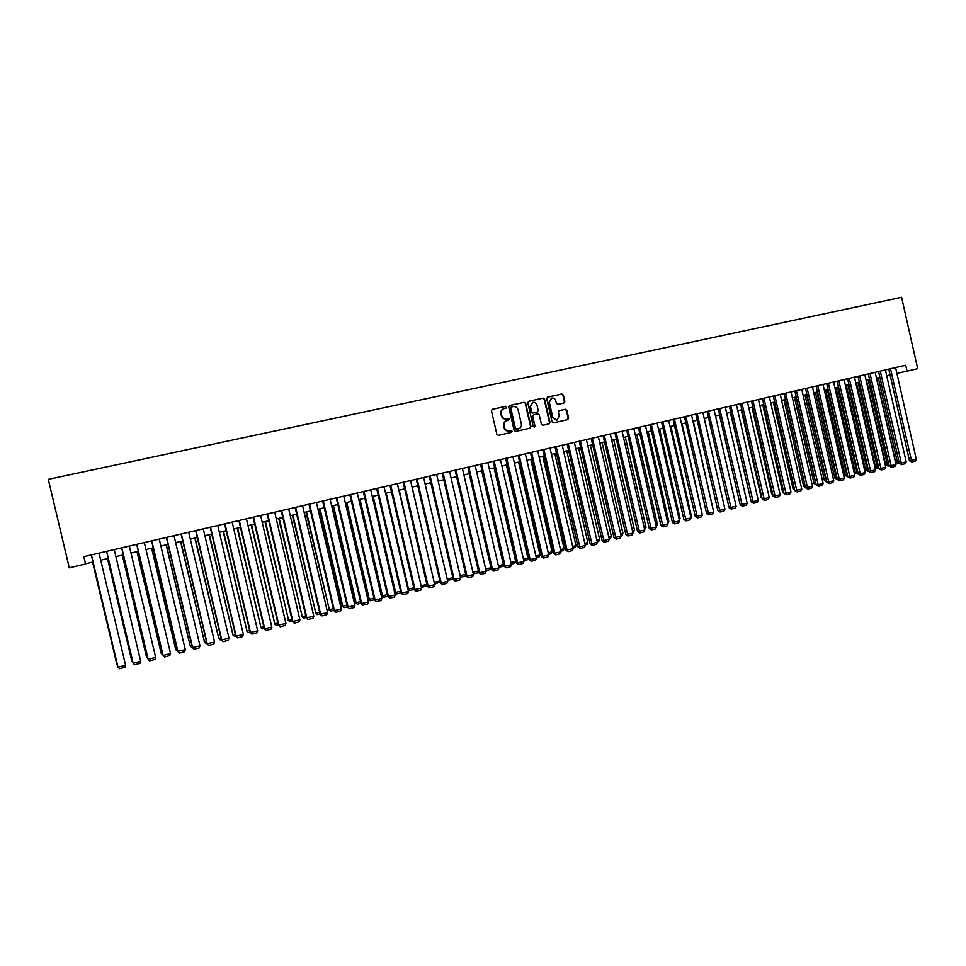 <?xml version="1.0" encoding="UTF-8"?>
<svg xmlns="http://www.w3.org/2000/svg" width="966" height="966" viewBox="0 0 966 966"><rect width="100%" height="100%" fill="white"/><g stroke="black" fill="none" stroke-linecap="round" stroke-linejoin="round"><path stroke-width="1.45" d="M506.631 407.097L505.556 406.372L492.382 409.27L491.44 410.852L496.862 434.326L498.408 435.352L511.569 432.37L512.209 431.259L509.444 430.933C506.981 431.222 505.351 430.136 504.53 427.66L504.071 425.716C503.733 423.18 504.699 421.502 506.981 420.681L509.42 419.184L506.643 418.846C504.192 419.123 502.549 418.036 501.728 415.561L501.269 413.605C500.931 411.105 501.885 409.427 504.143 408.606L506.003 408.195L506.631 407.097M505.81 408.232L506.22 407.229L505.146 406.517L492.068 409.391M511.304 432.43L511.799 431.379L509.444 430.933M508.563 420.331L509.01 419.304L506.643 418.846M563.927 403.051L564.832 401.494L563.347 395.034L561.85 394.007L547.589 397.147L546.72 398.692L552.057 421.84L553.554 422.854L567.754 419.63L568.648 418.085L566.849 410.272L565.364 409.258L559.278 410.622L558.384 412.168L559.278 416.056L556.875 420.21L552.83 417.505L549.328 402.267L551.658 398.149C553.699 397.859 555.076 398.753 555.776 400.842L556.356 403.377L557.865 404.392L563.927 403.051M907.062 371.173L917.7 368.674L901.592 297.299L48.3 479.353L69.274 567.815L85.576 563.987L83.837 556.658L905.71 365.208L907.062 371.173L896.883 373.359M525.673 403.317L524.152 402.291L509.662 405.478L508.72 407.048L514.117 430.425L515.651 431.44L530.129 428.155L531.046 426.586L525.673 403.317L523.729 402.436L509.348 405.587M528.74 401.288L543.097 398.137L544.595 399.151L549.944 422.311L549.038 423.869L542.904 425.257L541.395 424.243L539.221 414.837L537.712 413.822L533.63 414.728L532.713 416.298L534.983 426.115L534.343 427.201L533.268 426.501L527.81 402.846L528.511 401.361M85.527 563.746L93.026 561.983M100.718 560.183L108.24 558.42M115.92 556.609L123.346 554.87M131.014 553.071L138.343 551.357M145.987 549.557L153.244 547.855M160.875 546.068L168.036 544.389M175.655 542.602L182.719 540.936M190.326 539.149L197.306 537.519M204.901 535.732L211.796 534.113M219.367 532.338L226.189 530.745M233.748 528.97L240.474 527.388M248.02 525.613L254.674 524.055M262.209 522.292L268.765 520.746M276.288 518.984L282.772 517.462M290.271 515.699L296.683 514.202M304.169 512.439L310.497 510.954M317.971 509.203L324.226 507.73M331.676 505.979L337.858 504.53M345.297 502.791L351.395 501.354M358.821 499.615L364.846 498.202M372.26 496.464L378.213 495.063M385.615 493.324L391.484 491.948M398.873 490.221L404.682 488.856M412.047 487.13L417.783 485.777M425.137 484.051L430.8 482.722M438.141 481.008L443.732 479.691M451.062 477.965L456.58 476.673M463.897 474.958L469.343 473.678M476.649 471.963L482.034 470.708M489.315 468.993L494.64 467.749M501.909 466.035L507.162 464.803M514.419 463.1L519.599 461.881M526.844 460.19L531.976 458.983M539.197 457.292L544.256 456.097M551.477 454.406L556.464 453.235M563.673 451.545L568.6 450.385M575.784 448.707L580.663 447.56M587.835 445.881L592.641 444.746M599.801 443.068L604.547 441.957M611.695 440.279L616.38 439.18M623.517 437.501L628.142 436.415M635.254 434.748L639.83 433.674M646.93 432.007L651.446 430.945M658.534 429.29L662.99 428.24M670.066 426.574L674.461 425.547M681.525 423.893L685.872 422.866M692.912 421.212L697.198 420.21M704.238 418.556L708.464 417.566M715.492 415.923L719.67 414.933M726.673 413.291L730.803 412.325M737.795 410.683L741.864 409.729M748.843 408.087L752.864 407.145M759.831 405.515L763.792 404.585M770.747 402.955L774.66 402.037M781.603 400.407L785.467 399.501M792.398 397.871L796.201 396.978M803.12 395.36L806.888 394.478M813.783 392.848L817.502 391.979M824.384 390.361L828.043 389.503M834.926 387.897L838.536 387.04M845.407 385.434L848.969 384.601M855.816 382.995L859.342 382.162M866.176 380.556L869.642 379.747M876.464 378.141L879.893 377.344M886.703 375.738L890.084 374.953M503.709 408.751C501.463 409.584 500.521 411.25 500.871 413.738L501.269 413.605M506.232 418.966C503.781 419.256 502.139 418.157 501.318 415.694L500.871 413.738M506.631 420.79L506.57 420.802C504.288 421.623 503.322 423.301 503.66 425.825L504.071 425.716M509.034 431.041C506.57 431.331 504.94 430.244 504.119 427.781L503.66 425.825M529.887 428.216L530.612 426.706L525.25 403.45M511.437 407L510.785 408.099L515.518 428.602L518.404 428.904C520.71 428.107 521.688 426.429 521.338 423.881L518.114 409.886C517.293 407.423 515.663 406.324 513.224 406.601L511.437 407M511.28 407.048L510.785 408.099M518.235 428.952L516.17 429.435L515.095 428.723L510.362 408.232M528.438 401.397L543.097 398.137M548.773 423.929L549.497 422.432L544.16 399.296L542.65 398.27M533.486 414.776L532.278 416.418L534.983 426.115M534.138 427.226L534.548 426.223M536.975 405.068C536.263 402.967 534.874 402.073 532.809 402.363L530.455 406.505L531.698 411.902L533.22 412.917L537.325 412.011L538.219 410.453L536.975 405.068M532.459 402.472L530.455 406.505M537.011 412.096L532.785 413.05L531.264 412.035L530.02 406.638M551.332 398.246L549.328 402.267M556.609 420.282L552.383 417.626L548.881 402.411M567.477 419.691L568.189 418.206L566.39 410.405L564.905 409.391L559.06 410.695M563.733 403.088L564.373 401.639L562.888 395.179L561.391 394.152L547.336 397.243M92.591 562.091L116.983 664.874L92.651 562.079M117.502 665.381L117.369 664.777M99.051 553.107L125.58 665.236L117.997 667.204L91.347 554.907M91.408 554.895L117.997 667.204L119.543 668.701L124.843 667.325L125.58 665.236M107.504 558.59L131.835 661.022L107.588 558.565M132.716 661.891L131.835 661.022L132.475 660.853M122.308 555.112L146.566 657.194L122.441 555.088M147.822 658.438L146.566 657.194L147.472 656.952M137.015 551.671L161.213 653.39L137.172 551.622M162.783 654.827L161.213 653.39L162.373 653.088M151.614 548.241L175.752 649.611L151.819 548.193M177.563 650.975L175.752 649.611L177.164 649.237M177.176 651.072L175.474 649.369M114.254 549.569L140.674 661.299L133.139 663.268L106.574 551.357M106.658 551.332L133.139 663.268L134.66 664.765L139.937 663.388L140.674 661.299M129.347 546.056L155.659 657.399L148.172 659.343L121.68 547.843M121.813 547.807L148.172 659.343L149.682 660.841L154.91 659.476L155.659 657.399M144.345 542.566L170.535 653.523L163.109 655.455L136.689 544.341M136.858 544.305L163.109 655.455L164.594 656.952L169.787 655.6L170.535 653.523M159.233 539.088L185.303 649.671L177.659 651.338L179.398 653.088L177.937 651.591L151.795 540.827M151.59 540.875L177.659 651.338M185.303 649.671L184.554 651.748L179.398 653.088M166.128 544.836L190.181 645.856L166.357 544.776M192.258 647.148L190.181 645.856L191.848 645.421M191.606 647.317L189.879 645.626M174.013 535.647L199.986 645.856L192.343 647.522L194.094 649.249L192.657 647.763L166.635 537.374M166.394 537.422L192.343 647.522M199.986 645.856L199.225 647.92L194.094 649.249M180.533 541.455L204.526 642.124L180.799 541.395M206.845 643.356L205.927 643.585L204.526 642.124L206.434 641.629M205.927 643.585L204.188 641.907M188.696 532.23L214.549 642.052L206.929 643.718L208.704 645.445L207.279 643.948L181.367 533.932M181.089 534.005L206.929 643.718M214.549 642.052L213.788 644.117L208.704 645.445M194.842 538.098L218.775 638.429L195.144 538.026M221.335 639.577L220.151 639.89L218.775 638.429L220.924 637.862M220.151 639.89L218.401 638.212M203.271 528.837L229.027 638.285L221.419 639.951L223.206 641.653L221.806 640.168L196.001 530.527M195.675 530.6L221.419 639.951M229.027 638.285L228.254 640.337L223.206 641.653M209.054 534.766L232.927 634.747L209.393 534.681M235.716 635.833L234.279 636.208L232.927 634.747L235.318 634.131M234.279 636.208L232.516 634.541M217.761 525.456L243.396 634.541L235.801 636.196L237.6 637.898L236.223 636.413L210.528 527.146M210.177 527.231L235.801 636.196M243.396 634.541L242.623 636.594L237.6 637.898M223.17 531.445L246.982 631.1L223.544 531.36M250.001 632.114L248.322 632.561L246.982 631.1L249.602 630.412M248.322 632.561L246.547 630.907M232.142 522.111L257.668 630.822L250.097 632.476L251.909 634.167L250.544 632.682L224.957 523.777M224.571 523.874L250.097 632.476M257.668 630.822L256.896 632.863L251.909 634.167M237.189 528.16L260.941 627.465L237.6 528.064M264.201 628.419L262.257 628.926L260.941 627.465L263.803 626.729M262.257 628.926L260.47 627.284M246.415 518.778L271.844 627.139L264.286 628.781L266.109 630.46L264.769 628.975L239.29 520.445M238.868 520.541L264.286 628.781M271.844 627.139L271.06 629.168L266.109 630.46M251.124 524.888L274.803 623.867L251.558 524.779M278.293 624.748L276.107 625.316L274.803 623.867L277.894 623.058M276.107 625.316L274.308 623.686M260.603 515.482L285.924 623.468L278.377 625.111L280.225 626.777L278.896 625.292L253.527 517.124M253.068 517.233L278.377 625.111M285.924 623.468L285.139 625.497L280.225 626.777M264.962 521.64L288.58 620.281L265.433 521.531M292.3 621.114L289.86 621.742L288.58 620.281L291.901 619.423M289.86 621.742L288.049 620.124M274.694 512.197L299.919 619.822L292.384 621.464L294.232 623.13L292.927 621.645L267.667 513.84M267.171 513.948L292.384 621.464M299.919 619.822L299.122 621.85L294.232 623.13M288.689 508.937L313.805 616.211L306.282 617.854L308.154 619.496L306.874 618.011L281.71 510.567M281.191 510.688L306.282 617.854M313.805 616.211L313.008 618.228L308.154 619.496M302.587 505.701L327.607 612.613L320.096 614.255L321.98 615.885L320.712 614.4L295.656 507.319M295.101 507.44L320.096 614.255M327.607 612.613L326.798 614.63L321.98 615.885M278.703 518.416L302.261 616.731L279.21 518.295M306.198 617.491L303.529 618.18L302.261 616.731L305.811 615.813M303.529 618.18L301.706 616.574M292.36 515.204L315.858 613.193L292.891 515.083M320.012 613.893L317.114 614.654L315.858 613.193L319.625 612.215M317.114 614.654L315.266 613.048M305.932 512.028L329.358 609.691L306.488 511.895M333.729 610.319L330.589 611.14L329.358 609.691L333.342 608.652M330.589 611.14L328.742 609.546M316.401 502.489L341.312 609.039L333.813 610.681L335.721 612.299L334.465 610.826L309.506 504.083M308.927 504.228L333.813 610.681M341.312 609.039L340.503 611.055L335.721 612.299M319.408 508.865L342.121 606.068L342.785 606.201L320 508.72M347.362 606.769L343.993 607.65L342.785 606.201L346.975 605.114M343.993 607.65L342.121 606.068M330.118 499.289L354.92 605.501L347.446 607.131L349.354 608.737L348.122 607.264L323.272 500.883M322.656 501.028L347.446 607.131M354.92 605.501L354.111 607.505L349.354 608.737M332.799 505.725L355.428 602.615L356.104 602.736L333.415 505.58M360.898 603.255L357.299 604.185L356.104 602.736L360.511 601.589M357.299 604.185L355.428 602.615M343.739 496.113L368.444 601.975L360.982 603.605L362.914 605.211L361.695 603.726L336.941 497.695M336.289 497.852L360.982 603.605M368.444 601.975L367.635 603.979L362.914 605.211M346.094 502.598L368.638 599.186L369.35 599.294L346.746 502.453M374.349 599.753L370.533 600.743L369.35 599.294L373.963 598.099M370.533 600.743L368.638 599.186M357.275 492.962L381.872 598.473L374.434 600.103L376.366 601.697L375.17 600.224L350.513 494.532M349.837 494.689L374.434 600.103M381.872 598.473L381.063 600.466L376.366 601.697M359.316 499.494L381.763 595.768L382.5 595.877L359.992 499.337M387.704 596.276L383.671 597.326L382.5 595.877L387.33 594.621M383.671 597.326L381.763 595.768M370.715 489.834L395.227 594.996L387.789 596.626L389.745 598.208L388.561 596.734L364.013 491.392M363.301 491.561L387.789 596.626M395.227 594.996L394.406 596.988L389.745 598.208M372.441 496.415L394.804 592.387L395.577 592.484L373.154 496.246M400.987 592.822L396.724 593.921L395.577 592.484L400.6 591.18M396.724 593.921L394.804 592.387M384.07 486.719L408.485 591.542L401.059 593.172L403.027 594.742L401.856 593.269L377.404 488.277M376.668 488.446L401.059 593.172M408.485 591.542L407.652 593.535L403.027 594.742M407.894 589.031L408.558 589.103L386.231 493.179M414.16 589.381L409.693 590.552L408.558 589.103L413.786 587.751M409.693 590.552L407.93 589.175M397.34 483.628L421.647 588.113L414.245 589.731L416.225 591.301L415.078 589.828L390.723 485.174M389.95 485.355L414.245 589.731M421.647 588.113L420.826 590.093L416.225 591.301M421.091 585.722L399.212 490.136M427.201 585.71L422.577 587.195L421.466 585.758L426.887 584.345M422.577 587.195L421.2 586.193M410.526 480.561L434.736 584.708L427.346 586.326L429.327 587.871L428.204 586.41L403.945 482.094M403.148 482.275L427.346 586.326M434.736 584.708L433.903 586.688L429.327 587.871M434.205 582.413L412.12 487.106M440.146 581.991L435.376 583.862L434.277 582.426L439.904 580.964M435.376 583.862L434.386 583.235M447.21 579.069L452.825 577.608M452.994 578.32L452.535 579.395L447.487 580.288M447.306 579.491L448.103 580.554M460.118 575.712L465.672 574.263M465.769 574.661L465.153 576.11L460.48 577.245M423.615 477.506L447.729 581.327L440.363 582.933L442.356 584.478L441.245 583.005L417.083 479.027M416.261 479.221L440.363 582.933M447.729 581.327L446.896 583.295L442.356 584.478M436.632 474.475L460.649 577.958L453.283 579.564L455.3 581.097L454.201 579.636L430.136 475.996M429.278 476.19L453.283 579.564M460.649 577.958L459.804 579.926L455.3 581.097M449.552 471.468L473.473 574.613L466.131 576.219L468.148 577.753L467.073 576.279L443.104 472.966M442.223 473.171L466.131 576.219M473.473 574.613L472.628 576.581L468.148 577.753M472.954 572.367L478.436 570.942M478.46 571.039L477.687 572.85L473.328 573.985M462.388 468.474L486.224 571.292L478.895 572.898L480.923 574.42L479.861 572.947L455.988 469.971M455.071 470.176L478.895 572.898M486.224 571.292L485.379 573.249L480.923 574.42M469.198 473.714L490.97 567.694L490.136 569.614L486.079 570.665M485.705 569.059L490.97 567.694M475.151 465.503L498.891 567.996L491.573 569.602L493.614 571.099L492.563 569.638L468.788 466.989M467.846 467.206L491.573 569.602M498.891 567.996L498.033 569.952L493.614 571.099M481.66 470.792L503.346 564.47L502.513 566.39L498.746 567.368M498.371 565.762L503.346 564.47M487.83 462.557L511.473 564.724L504.167 566.317L506.22 567.815L505.194 566.354L481.503 464.03M480.537 464.248L504.167 566.317M511.473 564.724L510.616 566.668L506.22 567.815M494.037 467.882L515.651 561.282L514.806 563.19L511.328 564.096M510.954 562.49L515.651 561.282M500.424 459.623L523.983 561.463L516.689 563.057L518.754 564.542L517.74 563.081L494.133 461.084M493.155 461.313L516.689 563.057M523.983 561.463L523.125 563.407L518.754 564.542M506.341 464.996L527.871 558.106L527.025 560.002L523.838 560.835M523.463 559.242L527.871 558.106M518.573 462.122L540.018 554.943L539.173 556.839L536.263 557.599M535.889 556.018L540.018 554.943M530.732 459.273L552.093 551.803L551.248 553.699L548.603 554.387M548.241 552.806L552.093 551.803M512.934 456.701L536.396 558.227L529.126 559.821L531.203 561.294L530.201 559.845L506.691 458.162M505.677 458.391L529.126 559.821M536.396 558.227L535.538 560.159L531.203 561.294M525.371 453.803L548.748 555.015L541.491 556.597L543.568 558.07L542.578 556.609L519.165 455.252M518.126 455.493L541.491 556.597M548.748 555.015L547.879 556.947L543.568 558.07M537.736 450.929L561.017 551.815L553.772 553.409L555.861 554.858L554.895 553.409L531.566 452.366M530.503 452.607L553.772 553.409M561.017 551.815L560.147 553.747L555.861 554.858M542.807 456.447L564.084 548.688L563.238 550.584L560.872 551.2M560.509 549.618L564.084 548.688M550.016 448.067L573.2 548.64L565.967 550.222L568.08 551.671L567.114 550.222L543.882 449.492M542.795 449.745L565.967 550.222M573.2 548.64L572.331 550.572L568.08 551.671M554.81 453.622L576.014 545.597L575.156 547.481L573.055 548.024M572.693 546.454L576.014 545.597M562.212 445.229L585.311 545.488L578.103 547.07L580.216 548.507L556.126 446.642M555.003 446.908L578.103 547.07M585.311 545.488L584.442 547.408L580.216 548.507M566.74 450.82L587.859 542.506L587.002 544.389L585.179 544.872M584.816 543.303L587.859 542.506M574.335 442.404L597.35 542.349L590.154 543.93L592.279 545.367L568.286 443.817M567.151 444.07L590.154 543.93M597.35 542.349L596.481 544.269L592.279 545.367M578.598 448.043L599.632 539.451L598.775 541.334L597.205 541.733M596.855 540.175L599.632 539.451M586.386 439.59L609.317 539.233L602.12 540.815L604.257 542.24L580.373 440.991M579.214 441.269L602.12 540.815M609.317 539.233L608.435 541.141L604.257 542.24M590.371 445.278L611.345 536.408L610.476 538.279L609.172 538.63M608.809 537.072L611.345 536.408M598.352 436.801L621.198 536.142L614.026 537.712L616.163 539.125L592.375 438.202M591.192 438.479L614.026 537.712M621.198 536.142L620.317 538.05L616.163 539.125M602.084 442.537L622.973 533.389L622.116 535.261L621.066 535.526M620.703 533.981L622.973 533.389M610.258 434.036L633.008 533.063L625.847 534.633L628.009 536.045L604.318 435.412M603.11 435.702L625.847 534.633M633.008 533.063L632.126 534.959L628.009 536.045M613.724 439.796L634.541 530.382L632.875 532.459M632.513 530.902L634.541 530.382M622.08 431.283L644.757 530.008L637.608 531.578L639.77 532.966L616.175 432.659M614.944 432.937L637.608 531.578M644.757 530.008L643.863 531.904L639.77 532.966M625.292 437.079L646.025 527.4L644.612 529.404M644.262 527.859L646.025 527.4M633.829 428.542L656.421 526.965L649.285 528.535L651.458 529.923L627.972 429.906M626.717 430.196L649.285 528.535M656.421 526.965L655.528 528.861L651.458 529.923M636.787 434.386L657.448 524.429L656.276 526.361M655.926 524.828L657.448 524.429M645.517 425.825L668.013 523.946L660.901 525.504L663.074 526.893L639.685 427.177M638.405 427.479L660.901 525.504M668.013 523.946L667.12 525.83L663.074 526.893M648.222 431.705L668.81 521.471L667.88 523.343M667.53 521.809L668.81 521.471M657.122 423.12L679.533 520.94L672.433 522.509L674.618 523.874L651.326 424.472M650.021 424.774L672.433 522.509M679.533 520.94L678.639 522.823L674.618 523.874M659.585 429.037L680.088 518.549L679.352 520.106M679.05 518.814L680.088 518.549M668.653 420.427L690.992 517.957L683.904 519.515L686.089 520.879L662.893 421.768M661.577 422.082L683.904 519.515M690.992 517.957L690.098 519.841L686.089 520.879M670.875 426.392L691.306 515.627L690.738 516.834M690.509 515.832L691.306 515.627M680.124 417.759L702.379 514.999L695.303 516.556L697.5 517.909L674.401 419.099M673.06 419.401L695.303 516.556M702.379 514.999L701.473 516.87L697.5 517.909M682.093 423.76L702.053 513.586M691.523 415.102L713.693 512.04L706.629 513.598L708.839 514.95L685.836 416.431M684.471 416.744L706.629 513.598M713.693 512.04L712.787 513.924L708.839 514.95M693.25 421.14L713.306 510.35M702.85 412.47L724.935 509.118L717.883 510.664L720.105 512.016L697.186 413.786M695.81 414.112L717.883 510.664M724.935 509.118L724.029 510.99L720.105 512.016M704.347 418.532L724.488 507.15M714.103 409.85L736.116 506.208L729.076 507.754L731.298 509.094L708.489 411.154M707.076 411.48L729.076 507.754M736.116 506.208L735.211 508.068L731.298 509.094M725.297 407.241L747.225 503.31L740.197 504.856L742.431 506.184L719.706 408.533M718.281 408.872L740.197 504.856M747.225 503.31L746.32 505.17L742.431 506.184M719.465 414.982L739.739 502.815M736.418 404.645L758.262 500.436L751.258 501.982L753.504 503.298L730.864 405.937M729.415 406.275L751.258 501.982M758.262 500.436L757.356 502.296L753.504 503.298M730.368 412.422L750.799 499.977M747.479 402.073L769.25 497.575L762.246 499.12L764.492 500.424L741.948 403.353M740.487 403.703L762.246 499.12M769.25 497.575L768.332 499.422L764.492 500.424M741.212 409.886L761.136 497.212L761.8 497.164M761.969 497.901L761.136 497.212M758.467 399.513L780.154 494.737L773.174 496.27L775.432 497.575L752.973 400.793M751.488 401.132L773.174 496.27M780.154 494.737L779.236 496.584L775.432 497.575M751.995 407.35L771.846 494.435L772.74 494.363M772.969 495.353L771.846 494.435M769.383 396.966L790.997 491.911L784.03 493.445L786.3 494.737L763.937 398.233M762.428 398.584L784.03 493.445M790.997 491.911L790.079 493.747L786.3 494.737M762.717 404.839L782.496 491.67L783.607 491.573M783.885 492.805L782.496 491.67M773.368 402.339L793.074 488.917L794.414 488.796M794.74 490.221L793.074 488.917M783.969 399.852L803.603 486.176L805.149 486.043M805.475 487.468L803.603 486.176M794.499 397.376L814.06 483.459L815.642 483.314L796.02 397.026M816.016 484.099L815.823 483.266M816.149 484.727L814.06 483.459M804.968 394.925L824.469 480.754L826.063 480.609L806.513 394.563M826.763 481.986L826.425 480.513M826.715 481.998L824.469 480.754M815.376 392.474L834.817 478.073L836.423 477.916L816.934 392.111M837.305 479.245L836.979 477.772M837.063 479.305L834.817 478.073M780.25 394.442L801.78 489.098L794.825 490.631L797.095 491.923L774.829 395.698M773.307 396.06L794.825 490.631M801.78 489.098L800.862 490.933L797.095 491.923M791.045 391.918L812.503 486.309L805.559 487.842L807.842 489.122L785.648 393.174M784.114 393.536L805.559 487.842M812.503 486.309L811.585 488.144L807.842 489.122M801.78 389.419L823.153 483.531L816.234 485.065L818.516 486.333L796.419 390.675M794.861 391.037L816.234 485.065M823.153 483.531L822.235 485.367L818.516 486.333M812.442 386.943L833.755 480.778L826.836 482.3L829.13 483.568L807.117 388.175M805.535 388.549L826.836 482.3M833.755 480.778L832.825 482.602L829.13 483.568M823.044 384.468L844.284 478.025L837.377 479.559L839.671 480.814L817.755 385.7M816.161 386.074L837.377 479.559M844.284 478.025L843.354 479.848L839.671 480.814M833.586 382.017L854.753 475.308L847.858 476.83L850.165 478.073L828.333 383.236M826.715 383.611L847.858 476.83M854.753 475.308L853.823 477.119L850.165 478.073M825.725 390.047L845.093 475.405L846.723 475.236L827.307 389.684M847.786 476.516L846.723 475.236L847.46 475.055M847.351 476.624L845.093 475.405M844.079 379.566L865.162 472.591L858.279 474.113L860.585 475.357L838.838 380.785M837.208 381.172L858.279 474.113M865.162 472.591L864.22 474.403L860.585 475.357M836.025 387.632L855.321 472.748L856.963 472.579L837.619 387.257M858.206 473.799L856.963 472.579L857.88 472.338M857.579 473.968L855.321 472.748M854.487 377.138L875.51 469.899L868.639 471.408L870.958 472.652L849.295 378.358M847.641 378.744L868.639 471.408M875.51 469.899L874.568 471.71L870.958 472.652M846.252 385.229L865.488 470.104L867.142 469.935L847.87 384.854M868.567 471.106L867.758 471.311L867.142 469.935L868.241 469.645M867.758 471.311L865.488 470.104M864.848 374.736L885.786 467.218L878.939 468.727L881.258 469.959L859.68 375.931M858.013 376.317L878.939 468.727M885.786 467.218L884.856 469.029L881.258 469.959M856.431 382.85L875.594 467.472L877.273 467.303L858.062 382.464M878.867 468.425L877.877 468.679L877.273 467.303L878.541 466.976M877.877 468.679L875.594 467.472M875.148 372.333L896.013 464.549L889.179 466.059L891.509 467.29L870.016 373.528M868.325 373.927L889.179 466.059M896.013 464.549L895.084 466.361L891.509 467.29M866.55 380.471L885.653 464.863L887.343 464.682L868.192 380.085M889.106 465.757L887.935 466.059L887.343 464.682L888.78 464.308M887.935 466.059L885.653 464.863M885.399 369.942L906.193 461.905L899.358 463.414L901.701 464.634L880.28 371.137M878.577 371.536L899.358 463.414M906.193 461.905L905.251 463.704L901.701 464.634M876.609 378.117L895.651 462.267L897.354 462.086L878.263 377.718M899.298 463.1L897.933 463.463L897.354 462.086L898.972 461.663M897.933 463.463L895.651 462.267M895.579 367.575L916.299 459.273L909.489 460.782L911.819 461.99L890.495 368.758M888.78 369.157L909.489 460.782M916.299 459.273L915.357 461.072L911.819 461.99"/></g></svg>
